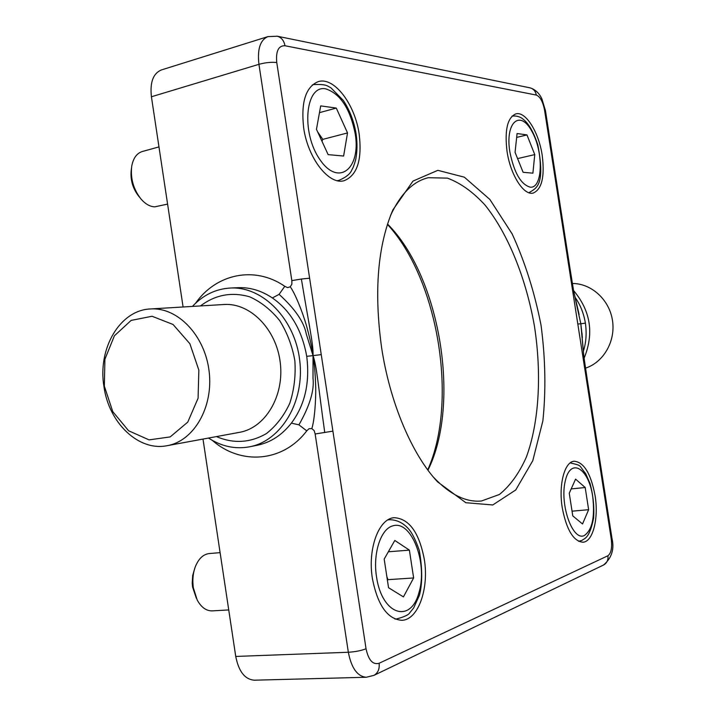 <?xml version="1.0" encoding="UTF-8"?>
<svg xmlns="http://www.w3.org/2000/svg" width="716" height="716" viewBox="0 0 716 716"><rect width="100%" height="100%" fill="white"/><g stroke="black" fill="none" stroke-linecap="round" stroke-linejoin="round"><path stroke-width="1.07" d="M212.339 440.394C240.8 465.4 282.963 462.375 306.752 430.862L298.93 424.839C309.751 405.838 314.449 390.327 313.017 378.325L313.035 355.628L321.251 354.599L276.77 62.543C275.723 51.158 278.452 45.556 284.977 45.743L536.329 95.067C540.15 96.642 542.898 101.672 544.563 110.166L577.821 324.062L580.828 323.739L583.164 349.676M577.821 324.062L611.258 539.094C612.261 547.758 611.151 553.307 607.929 555.75L379.095 663.276C372.821 664.994 368.471 660.161 366.046 648.768L332.904 431.13L315.147 433.986L348.343 652.258C351.413 668.1 357.382 676.432 366.261 677.264L373.913 675.367C377.985 673.004 379.713 668.968 379.095 663.276M575.199 298.402L580.828 323.739L583.916 357.024L587.317 379.847L586.529 380.044M569.13 268.16L569.963 268.223L573.65 291.045L578.77 312.973M578.143 310.296L579.128 314.584M582.377 337.657L580.828 323.739L585.402 323.158C583.692 313.116 580.184 304.407 574.885 297.042M583.307 351.413C586.127 342.704 586.825 333.289 585.402 323.158M582.001 333.128L582.144 334.766M192.425 306.412C203.165 294.974 215.883 288.843 230.588 288.02L238.339 287.671C250.188 287.268 261.528 290.687 272.357 297.945L279.106 294.357C295.001 308.838 304.049 322.03 306.26 333.942L313.035 355.628L306.725 356.326C310.01 382.836 304.891 405.113 291.358 423.138C282.006 435.068 270.693 442.434 257.42 445.236L249.821 446.757C235.394 449.442 221.629 446.542 208.508 438.058M298.93 424.839L291.358 423.138M272.357 297.945C290.526 310.61 301.982 330.076 306.725 356.326M276.77 62.543C271.597 61.925 265.654 62.516 258.941 64.315L291.833 280.609L301.391 279.034C309.169 326.451 313.501 344.414 313.035 355.628C311.934 347.367 309.679 337.129 306.251 324.912C302.277 311.263 294.974 293.229 290.266 286.803L287.537 287.59L284.78 286.302C254.592 265.448 216.116 273.825 195.584 303.226M279.106 294.357L284.78 286.302M291.833 280.609L291.895 284.118L290.266 286.803M301.391 279.034L309.616 278.211M306.752 430.862L308.99 428.723L311.827 428.589C314.396 420.918 315.98 401.336 315.711 387.052C315.335 374.307 314.44 363.835 313.035 355.628C316.821 366.216 318.047 384.796 324.76 432.562M332.904 431.13L321.251 354.599M311.827 428.589L314.172 430.62L315.147 433.986M427.953 470.17C461.086 403.618 440.206 276.474 387.517 224.019M387.41 224.368C438.308 279.303 458.392 401.542 427.738 469.875M390.515 215.579L390.65 215.283C400.638 193.785 413.204 181.264 428.356 177.702L447.428 178.132C460.397 182.938 472.909 191.879 484.965 204.973C508.288 234.034 526.126 278.613 534.467 326.281C541.806 374.11 539.175 422.046 526.376 457.05C519.145 473.303 510.15 485.779 499.392 494.488L481.456 500.994C465.973 502.471 450.06 494.622 433.717 477.447L433.502 477.205M284.977 45.743C283.983 40.561 281.397 37.384 277.226 36.221L267.882 36.623L161.324 69.962C153.152 73.435 149.85 82.367 151.416 96.767L183.09 306.976M202.995 439.078L235.743 656.438C238.714 671.51 244.89 679.43 254.287 680.2L366.261 677.264M381.574 347.421C389.88 402.768 412.076 454.696 437.61 481.886L465.848 502.722L492.796 504.95L515.735 489.968L532.785 460.701L542.871 420.865C546.057 390.39 545.44 358.501 541.036 325.198C534.557 292.235 524.935 261.832 512.173 233.971L489.869 199.46L464.353 177.183L437.834 170.327L413.007 181.067L392.923 209.833C377.672 245.552 373.886 291.412 381.574 347.421M303.665 127.851C300.827 102.334 305.66 86.931 318.164 81.651C334.059 76.388 355.109 104.33 359.199 134.277C362.207 159.928 357.186 175.393 344.145 180.692C329.136 185.372 307.907 158.558 303.665 127.851M562.257 507.805C558.426 484.589 564.593 461.587 574.223 461.22C583.97 462.205 590.924 473.652 595.077 495.57C598.871 518.33 592.991 541.923 582.887 542.218C573.382 541.233 566.499 529.759 562.257 507.805M507.035 151.389C504.494 130.079 507.42 117.585 515.824 113.889C525.634 110.899 538.906 132.317 542.227 155.462C544.858 176.754 541.86 189.284 533.223 193.06C523.835 195.844 510.436 175.017 507.035 151.389M372.41 578.626C367.433 548.635 378.97 518.178 394.373 517.695C409.176 518.706 419.155 532.561 424.293 559.268C429.233 588.561 418.171 620.11 401.73 620.307C387.445 619.125 377.663 605.226 372.41 578.626M573.561 290.526C590.682 310.896 594.191 333.495 584.077 358.313M103.927 386.434C108.743 422.816 138.636 451.653 167.249 445.665C193.911 441.065 213.61 407.046 209.108 371.273C204.937 335.455 177.675 307.083 150.673 308.945C119.984 309.894 97.519 348.495 103.927 386.434M230.588 288.02C262.763 286.337 294.903 318.969 299.709 360.229C304.882 401.443 281.46 440.761 249.821 446.757M572.361 283.491C591.398 283.393 609.325 299.637 612.466 320.383C615.778 341.102 603.669 362.233 585.509 368.149M104.348 386.157L104.912 359.217L114.399 335.795L131.135 320.41L152.052 316.257L173.066 324.482L189.865 343.716L198.86 370.145L198.081 398.239L187.762 422.118L170.184 436.912L149.062 439.884L128.62 430.772L112.752 411.602L104.348 386.157M532.901 173.174L523.092 172.287L515.064 152.32L517.077 133.525L526.967 134.912L534.763 154.602L532.901 173.174M517.587 158.594L534.763 154.602M516.666 137.4L526.967 134.912M585.196 487.524L588.633 509.702L582.529 523.978L572.773 515.887L569.256 493.208L575.575 479.129L585.196 487.524L571.18 488.903M572.039 511.179L588.633 509.702M167.589 204.105L154.719 206.852C149.966 206.629 145.411 204.042 141.061 199.102C133.445 189.382 130.33 178.436 131.717 166.264C133.212 158.191 136.747 153.278 142.305 151.515L158.97 146.896M131.458 168.215L131.27 169.701C130.133 179.582 132.666 188.478 138.859 196.381L139.808 197.553M320.696 105.887L336.287 108.08L347.529 132.925L343.617 156.034L328.143 154.638L316.454 129.328L320.696 105.887M319.47 112.663L336.287 108.08M347.529 132.925L322.8 139.378L317.6 131.798M321.994 141.321L322.8 139.378M228.735 609.925L212.285 610.882C206.306 611.008 201.286 607.401 197.213 600.044L193.347 587.818C192.273 580.094 192.98 572.943 195.477 566.356C198.744 558.543 203.335 554.274 209.242 553.558L220.107 552.636M194.779 568.298L192.694 575.449L192.21 583.164L192.586 587.039L196.327 598.209M388.555 587.729L384.179 559.107L394.802 540.455L409.382 550.13L413.633 577.946L403.43 596.884L388.555 587.729M387.419 580.336L388.009 579.674L413.633 577.946M388.009 579.674L386.864 576.666M388.34 551.794L409.382 550.13M611.258 539.094L611.983 538.468M607.929 555.75C608.376 560.002 606.926 563.08 603.57 565.005L603.391 565.085M366.046 648.768C361.213 650.656 355.315 651.82 348.343 652.258L235.743 656.438M536.329 95.067C535.559 91.192 533.447 88.784 530.01 87.835L276.958 36.158M267.882 36.623C260.194 39.989 257.214 49.216 258.941 64.315L151.416 96.767M544.563 110.166L545.449 110.613L541.949 99.023C541.063 96.964 537.609 90.037 530.01 87.835L529.777 87.791M569.963 268.223L545.458 110.658M216.438 436.59C233.613 443.893 250.278 442.891 266.433 433.565C276.161 425.904 283.939 415.817 289.774 403.305C294.16 389.808 295.86 375.614 294.858 360.721C292.244 346.016 287.188 332.645 279.679 320.598C271.006 309.858 261.018 301.937 249.732 296.836C231.814 291.68 215.391 294.706 200.48 305.929M150.673 308.945L224.108 304.497C250.206 302.716 276.367 329.154 280.251 362.582C284.458 395.966 265.368 427.846 239.591 432.321L167.249 445.665M509.819 151.711C505.022 122.132 520.111 109.297 531.8 131.189C543.712 151.908 542.916 188.496 530.27 187.189C520.872 184.522 514.052 172.69 509.819 151.711M584.328 535.541C572.612 541.475 559.5 504.413 565.291 480.901C570.607 456.942 588.642 468.157 592.696 496.457C595.077 516.916 592.293 529.938 584.328 535.541M337.299 180.683L338.775 180.405C346.123 177.353 350.536 173.711 352.021 169.486C353.122 167.884 354.348 164.564 355.7 159.516C357.257 151.765 357.4 143.316 356.147 134.178C354.08 121.478 349.793 110.219 343.295 100.401L330.998 87.889C327.14 85.866 326.523 84.023 313.581 84.586L312.158 85.088M355.217 133.82C361.141 168.734 338.498 187.189 319.954 159.659C300.854 132.666 305.258 84.425 325.789 88.873C340.351 93.715 350.16 108.698 355.217 133.82M394.847 618.982L396.44 618.991C404.388 616.87 408.872 614.74 409.883 612.601L413.615 608.027L419.424 595.3C422.521 583.531 422.467 568.531 419.272 550.309C415.808 540.526 412.47 533.662 409.275 529.724C403.663 523.074 397.031 519.735 389.37 519.709L387.812 519.941M392.583 525.92C411.261 519.422 428.043 562.883 418.95 592.678C410.707 623.913 382.04 614.99 376.553 577.078C372.705 553.602 380.67 529.124 392.583 525.92M433.717 477.447L437.61 481.886M390.65 215.283L392.923 209.833M587.317 379.847L611.992 538.504C614.498 549.199 611.697 558.033 603.57 565.005L373.913 675.367M528.927 192.738C535.792 188.236 545.789 186.581 537.805 144.757C531.263 125.237 525.105 120.682 522.089 118.391C519.27 116.439 515.932 115.679 512.065 116.108M570.222 462.894C582.815 465.937 578.17 464.63 585.634 473.518L590.038 483.461C593.206 495.382 594.387 506.982 593.582 518.259C589.429 538.522 584.811 538.163 581.92 540.419L578.582 541.296M313.581 84.586L312.301 84.953M338.775 180.405L337.487 180.718M389.37 519.709L387.991 519.834M396.44 618.991L395.044 619.063"/></g></svg>
